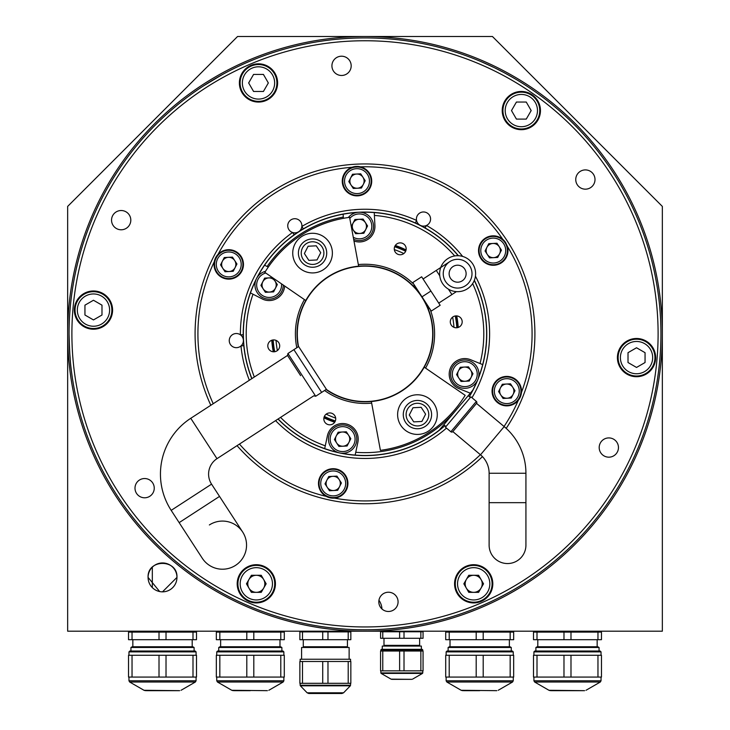 <?xml version="1.0" encoding="UTF-8"?>
<svg xmlns="http://www.w3.org/2000/svg" width="730" height="730" viewBox="0 0 730 730"><rect width="100%" height="100%" fill="white"/><g stroke="black" fill="none" stroke-linecap="round" stroke-linejoin="round"><path stroke-width="1.09" d="M335.344 420.973A92.035 92.035 0 0 1 324.357 416.428A92.035 92.035 0 0 0 335.344 420.973M274.717 351.732A92.035 92.035 0 0 1 273.166 339.943A92.035 92.035 0 0 0 274.717 351.732M394.656 246.722A92.035 92.035 0 0 1 405.643 251.266A92.035 92.035 0 0 0 394.656 246.722M455.283 315.971A92.035 92.035 0 0 1 456.834 327.752A92.035 92.035 0 0 0 455.283 315.971M276.031 340.372A89.206 89.206 0 0 0 277.382 350.573M326.164 414.156A89.206 89.206 0 0 0 335.672 418.098M453.969 327.323A89.206 89.206 0 0 0 452.618 317.121M403.836 253.538A89.206 89.206 0 0 0 394.328 249.605M394.948 246.074A92.746 92.746 0 0 1 405.889 250.609A92.746 92.746 0 0 0 394.948 246.074M455.995 315.898A92.746 92.746 0 0 1 457.537 327.642A92.746 92.746 0 0 0 455.995 315.898M335.052 421.63A92.746 92.746 0 0 1 324.111 417.095A92.746 92.746 0 0 0 335.052 421.63M274.005 351.805A92.746 92.746 0 0 1 272.463 340.052A92.746 92.746 0 0 0 274.005 351.805M152.324 567.164L152.324 587.623M162.507 591.838L176.961 577.394A14.445 14.445 0 0 0 162.516 562.949A14.445 14.445 0 0 0 148.081 577.394A14.445 14.445 0 0 0 162.516 591.838A14.445 14.445 0 0 0 176.961 577.394C177.91 558.769 147.15 558.751 148.081 577.394L159.651 591.546M662.347 333.847A297.347 297.347 0 0 1 365 631.195A297.347 297.347 0 0 1 67.653 333.847A297.347 297.347 0 0 1 365 36.5A297.347 297.347 0 0 1 662.347 333.847L662.347 206.417L492.44 36.5L237.56 36.5L67.653 206.417L67.653 631.195L662.347 631.195L662.347 333.847M621.212 346.175A256.504 256.504 0 0 1 621.139 347.507M619.624 364.872A256.504 256.504 0 0 1 619.46 366.195M476.416 564.892A256.504 256.504 0 0 1 475.212 565.467M459.225 572.42A256.504 256.504 0 0 1 457.984 572.904M272.016 572.904A256.504 256.504 0 0 1 270.775 572.42M254.788 565.467A256.504 256.504 0 0 1 253.584 564.892M108.788 321.519A256.504 256.504 0 0 1 108.861 320.187M110.376 302.822A256.504 256.504 0 0 1 110.54 301.499M255.6 101.844A256.504 256.504 0 0 1 256.805 101.278M272.856 94.462A256.504 256.504 0 0 1 274.106 93.987M503.782 118.132A256.504 256.504 0 0 1 504.905 118.853M519.185 128.854A256.504 256.504 0 0 1 520.244 129.657M246.694 583.425A9.627 9.627 0 0 0 246.694 584.201M251.166 591.948A9.627 9.627 0 0 0 251.832 592.34M260.793 592.34A9.627 9.627 0 0 0 261.459 591.948M265.93 584.201A9.627 9.627 0 0 0 265.93 583.425M261.459 575.669A9.627 9.627 0 0 0 260.793 575.286M251.832 575.286A9.627 9.627 0 0 0 251.166 575.669M464.07 583.425A9.627 9.627 0 0 0 464.07 584.201M468.541 591.948A9.627 9.627 0 0 0 469.208 592.34M478.168 592.34A9.627 9.627 0 0 0 478.834 591.948M483.306 584.201A9.627 9.627 0 0 0 483.306 583.425M478.834 575.669A9.627 9.627 0 0 0 478.168 575.286M469.208 575.286A9.627 9.627 0 0 0 468.541 575.669M511.721 110.184A9.627 9.627 0 0 0 511.721 110.96M516.192 118.716A9.627 9.627 0 0 0 516.858 119.1M525.819 119.1A9.627 9.627 0 0 0 526.485 118.716M530.956 110.96A9.627 9.627 0 0 0 530.956 110.184M526.485 102.437A9.627 9.627 0 0 0 525.819 102.045M516.858 102.045A9.627 9.627 0 0 0 516.192 102.437M248.875 82.563A9.627 9.627 0 0 0 248.875 83.329M253.356 91.086A9.627 9.627 0 0 0 254.022 91.469M262.973 91.469A9.627 9.627 0 0 0 263.639 91.086M268.12 83.329A9.627 9.627 0 0 0 268.12 82.563M263.639 74.807A9.627 9.627 0 0 0 262.973 74.424M254.022 74.424A9.627 9.627 0 0 0 253.356 74.807M381.963 608.975A16.991 16.991 0 0 0 378.952 600.261M533.922 651.872L534.771 651.023L600.188 651.023L601.036 651.872L533.922 651.872L533.922 655.266M583.763 690.671L551.196 690.671M601.465 677.075L601.465 655.266L597.961 655.266L597.961 677.075L601.465 677.075M597.961 677.075L570.988 677.075L570.988 655.266L597.961 655.266M563.98 677.075L537.006 677.075L537.006 655.266L563.98 655.266L563.98 677.075L570.988 677.075M563.98 655.266L570.988 655.266M533.502 677.075L533.502 655.266L533.502 677.075L537.006 677.075M533.502 655.266L537.006 655.266M535.902 647.483L537.134 646.771L597.833 646.771L599.056 647.483L535.902 647.483L535.902 651.023M599.056 647.483L599.056 651.023M537.8 639.69L537.8 646.771M597.158 639.69L597.158 646.771M601.465 639.69L601.465 632.107L601.465 639.69L533.502 639.69L533.502 632.107L563.98 632.107L563.98 639.69M537.006 639.69L537.006 632.107M570.988 639.69L570.988 632.107L563.98 632.107M570.988 632.107L597.961 632.107L597.961 639.69M601.465 632.107L597.961 632.107M314.028 647.483L314.028 646.771M336.685 647.483L336.685 646.771M350.555 661.499L350.555 659.236L300.149 659.236L300.149 661.499M325.352 693.5L308.772 693.5L307.138 692.807L343.565 692.807L341.941 693.5L325.352 693.5M302.494 661.499L299.866 661.499L299.866 683.307L302.494 683.307L302.494 661.499L322.724 661.499L322.724 683.307L302.494 683.307M322.724 683.307L327.98 683.307L327.98 661.499L348.21 661.499L348.21 683.307L327.98 683.307M322.724 661.499L327.98 661.499M348.21 683.307L350.838 683.307L350.838 661.499L348.21 661.499M303.279 639.69L303.279 646.771L347.425 646.771L347.425 639.69M327.98 639.69L327.98 631.879L350.838 631.879L350.838 639.69L299.866 639.69L299.866 631.879L322.724 631.879L322.724 639.69M302.494 639.69L302.494 631.879M327.98 631.879L322.724 631.879M348.21 631.879L348.21 639.69M349.132 659.236L349.132 647.483L301.581 647.483L301.581 659.236M394.738 646.068L394.738 645.356M408.891 646.068L408.891 645.356M411.3 679.338L392.329 679.338M382.766 651.023L380.576 651.023L380.576 670.843L382.766 670.843L382.766 651.023L399.62 651.023L399.62 670.843L382.766 670.843M399.62 670.843L404.009 670.843L404.009 651.023L420.863 651.023L420.863 670.843L404.009 670.843M399.62 651.023L404.009 651.023M420.863 670.843L423.053 670.843L423.053 651.023L420.863 651.023M381.425 649.326L422.205 649.326L422.77 649.892L380.859 649.892L381.425 649.326M383.989 638.275L383.989 645.356L419.64 645.356L419.64 638.275M404.009 638.275L404.009 631.769L423.053 631.769L423.053 638.275L380.576 638.275L380.576 631.769L399.62 631.769L399.62 638.275M382.766 638.275L382.766 631.769M404.009 631.769L399.62 631.769M420.863 631.769L420.863 638.275M421.347 649.326L421.347 646.068L382.283 646.068L382.283 649.326M284.289 639.69L284.289 632.107L284.289 639.69L219.83 639.69L219.83 632.107L238.984 631.195M253.812 639.69L253.812 632.107L280.785 632.107L261.632 631.195M216.746 651.872L217.604 651.023L283.021 651.023L283.87 651.872L216.746 651.872L216.746 655.266M250.308 690.671L234.029 690.671M284.289 677.075L284.289 655.266L280.785 655.266L280.785 677.075L284.289 677.075M280.785 677.075L253.812 677.075L253.812 655.266L280.785 655.266M246.804 677.075L219.83 677.075L219.83 655.266L246.804 655.266L246.804 677.075L253.812 677.075M246.804 655.266L253.812 655.266M219.83 655.266L216.326 655.266L216.326 677.075L219.83 677.075M218.735 647.483L219.958 646.771L280.658 646.771L281.88 647.483L218.735 647.483L218.735 651.023M281.88 647.483L281.88 651.023M220.633 639.69L220.633 646.771M279.982 639.69L279.982 646.771M219.83 639.69L216.326 639.69L216.326 632.107L246.804 632.107L246.804 639.69M253.812 632.107L246.804 632.107M284.289 632.107L280.785 632.107L280.785 639.69M513.674 639.69L513.674 632.107L513.674 639.69L483.196 639.69L483.196 632.107L510.17 632.107L491.016 631.195M446.13 651.872L446.979 651.023L512.396 651.023L513.254 651.872L446.13 651.872L446.13 655.266M479.692 690.671L463.404 690.671M513.674 677.075L513.674 655.266L510.17 655.266L510.17 677.075L513.674 677.075M510.17 677.075L483.196 677.075L483.196 655.266L510.17 655.266M476.188 677.075L449.215 677.075L449.215 655.266L476.188 655.266L476.188 677.075L483.196 677.075M476.188 655.266L483.196 655.266M445.711 677.075L445.711 655.266L445.711 677.075L449.215 677.075M445.711 655.266L449.215 655.266M448.12 647.483L449.342 646.771L510.042 646.771L511.265 647.483L448.12 647.483L448.12 651.023M511.265 647.483L511.265 651.023M450.018 639.69L450.018 646.771M509.367 639.69L509.367 646.771M483.196 639.69L445.711 639.69L445.711 632.107L476.188 632.107L476.188 639.69M449.215 639.69L449.215 632.107M483.196 632.107L476.188 632.107M513.674 632.107L510.17 632.107L510.17 639.69M196.498 639.69L196.498 632.107L196.498 639.69L132.039 639.69L132.039 632.107L151.192 631.195M128.964 651.872L129.812 651.023L195.229 651.023L196.078 651.872L128.964 651.872L128.964 655.266M178.804 690.671L146.237 690.671M196.498 677.075L196.498 655.266L192.994 655.266L192.994 677.075L196.498 677.075M192.994 677.075L166.02 677.075L166.02 655.266L192.994 655.266M159.012 677.075L132.039 677.075L132.039 655.266L159.012 655.266L159.012 677.075L166.02 677.075M159.012 655.266L166.02 655.266M128.535 677.075L128.535 655.266L128.535 677.075L132.039 677.075M128.535 655.266L132.039 655.266M130.944 647.483L132.167 646.771L192.866 646.771L194.098 647.483L130.944 647.483L130.944 651.023M194.098 647.483L194.098 651.023M132.842 639.69L132.842 646.771M192.2 639.69L192.2 646.771M132.039 639.69L128.535 639.69L128.535 632.107L159.012 632.107L159.012 639.69M166.02 639.69L166.02 632.107L159.012 632.107M166.02 632.107L192.994 632.107L192.994 639.69M196.498 632.107L192.994 632.107M366.579 629.78L363.868 629.78M448.083 617.881L445.482 618.629M493.955 67.488L481.517 61.822M492.768 66.923L493.708 67.37M503.198 72.17L506.419 73.894M509.586 75.637L516.648 79.725M363.421 629.78L366.132 629.78M445.054 618.748L447.654 618.009M69.094 329.577L69.067 333.847A295.933 295.933 0 0 1 365 37.914A295.933 295.933 0 0 1 660.933 333.847A295.933 295.933 0 0 1 365 629.78A295.933 295.933 0 0 1 69.067 333.847C69.578 352.544 70.335 364.763 71.348 370.512L70.929 367.017M70.481 362.719L69.414 348.183M69.067 333.847L69.085 330.571M71.896 333.847A293.104 293.104 0 0 0 365 626.951A293.104 293.104 0 0 0 658.104 333.847A293.104 293.104 0 0 0 365 40.752A293.104 293.104 0 0 0 71.896 333.847M154.249 488.16A9.627 9.627 0 0 0 144.622 478.533A9.627 9.627 0 0 0 134.995 488.16A9.627 9.627 0 0 0 144.622 497.787A9.627 9.627 0 0 0 154.249 488.16M398.078 601.858A9.627 9.627 0 0 0 388.451 592.231A9.627 9.627 0 0 0 378.815 601.858A9.627 9.627 0 0 0 388.451 611.485A9.627 9.627 0 0 0 398.078 601.858M618.456 447.545A9.627 9.627 0 0 0 608.82 437.918A9.627 9.627 0 0 0 599.193 447.545A9.627 9.627 0 0 0 608.82 457.172A9.627 9.627 0 0 0 618.456 447.545M595.005 179.543A9.627 9.627 0 0 0 585.378 169.907A9.627 9.627 0 0 0 575.751 179.543A9.627 9.627 0 0 0 585.378 189.17A9.627 9.627 0 0 0 595.005 179.543M351.185 65.846A9.627 9.627 0 0 0 341.549 56.21A9.627 9.627 0 0 0 331.922 65.846A9.627 9.627 0 0 0 341.549 75.473A9.627 9.627 0 0 0 351.185 65.846M130.807 220.15A9.627 9.627 0 0 0 121.18 210.523A9.627 9.627 0 0 0 111.544 220.15A9.627 9.627 0 0 0 121.18 229.777A9.627 9.627 0 0 0 130.807 220.15M275.429 583.808A19.117 19.117 0 0 0 256.312 564.701A19.117 19.117 0 0 0 237.195 583.808A19.117 19.117 0 0 0 256.312 602.925A19.117 19.117 0 0 0 275.429 583.808M492.805 583.808A19.117 19.117 0 0 0 473.688 564.701A19.117 19.117 0 0 0 454.571 583.808A19.117 19.117 0 0 0 473.688 602.925A19.117 19.117 0 0 0 492.805 583.808M655.649 357.609A19.117 19.117 0 0 0 636.533 338.492A19.117 19.117 0 0 0 617.416 357.609A19.117 19.117 0 0 0 636.533 376.716A19.117 19.117 0 0 0 655.649 357.609M540.455 110.577A19.117 19.117 0 0 0 521.339 91.46A19.117 19.117 0 0 0 502.222 110.577A19.117 19.117 0 0 0 521.339 129.685A19.117 19.117 0 0 0 540.455 110.577M277.61 82.946A19.117 19.117 0 0 0 258.502 63.829A19.117 19.117 0 0 0 239.385 82.946A19.117 19.117 0 0 0 258.502 102.063A19.117 19.117 0 0 0 277.61 82.946M112.584 310.095A19.117 19.117 0 0 0 93.467 290.978A19.117 19.117 0 0 0 74.35 310.095A19.117 19.117 0 0 0 93.467 329.212A19.117 19.117 0 0 0 112.584 310.095M216.573 77.827L208.935 82.417M207.813 83.111L203.862 85.638M197 90.228L194.061 92.281M191.342 94.225L187.674 96.926M197.711 89.735L200.996 87.518M203.25 86.031L222.048 74.734M417.56 222.896A7.081 7.081 0 0 1 416.547 220.405A7.081 7.081 0 0 0 426.475 225.47A7.081 7.081 0 0 1 416.547 220.405A7.081 7.081 0 0 1 429.432 215.186A7.081 7.081 0 0 1 420.279 225.351L418.053 224.238M430.581 219.046A7.081 7.081 0 0 0 429.432 215.186M423.5 211.965A7.081 7.081 0 0 0 416.419 219.046M301.901 225.789A7.081 7.081 0 0 0 300.76 221.929A7.081 7.081 0 0 1 301.873 226.419L303.306 228.864L298.679 231.72A7.081 7.081 0 0 1 292.538 232.487A7.081 7.081 0 0 0 298.679 231.72L296.599 233.098M294.82 218.708A7.081 7.081 0 0 0 287.739 225.789M229.247 340.591A7.081 7.081 0 0 0 240.982 345.929A7.081 7.081 0 0 1 230.388 344.451A7.081 7.081 0 0 1 240.398 334.805A7.081 7.081 0 0 1 243.391 340.226A7.081 7.081 0 0 0 240.398 334.805A7.081 7.081 0 0 1 242.26 336.74M516.466 79.616L515.581 79.096M514.969 78.73L504.713 72.973M503.554 72.352L495.141 68.063M256.312 565.403A18.405 18.405 0 0 1 274.717 583.808A18.405 18.405 0 0 1 256.312 602.223A18.405 18.405 0 0 1 237.907 583.808A18.405 18.405 0 0 1 256.312 565.403M266.158 583.808L261.23 575.286L251.394 575.286L246.466 583.808L251.394 592.34L261.23 592.34L266.158 583.808M256.312 575.286A8.523 8.523 0 0 0 247.789 583.808A8.523 8.523 0 0 0 256.312 592.34A8.523 8.523 0 0 0 264.835 583.808A8.523 8.523 0 0 0 256.312 575.286M258.502 64.541A18.405 18.405 0 0 1 276.907 82.946A18.405 18.405 0 0 1 258.502 101.351A18.405 18.405 0 0 1 240.088 82.946A18.405 18.405 0 0 1 258.502 64.541M268.339 82.946L263.421 74.424L253.575 74.424L248.656 82.946L253.575 91.469L263.421 91.469L268.339 82.946M521.339 92.162A18.405 18.405 0 0 1 539.744 110.577A18.405 18.405 0 0 1 521.339 128.982A18.405 18.405 0 0 1 502.933 110.577A18.405 18.405 0 0 1 521.339 92.162M531.184 110.577L526.257 102.045L516.42 102.045L511.493 110.577L516.42 119.1L526.257 119.1L531.184 110.577M473.688 565.403A18.405 18.405 0 0 1 492.093 583.808A18.405 18.405 0 0 1 473.688 602.223A18.405 18.405 0 0 1 455.283 583.808A18.405 18.405 0 0 1 473.688 565.403M483.534 583.808L478.606 575.286L468.769 575.286L463.842 583.808L468.769 592.34L478.606 592.34L483.534 583.808M473.688 575.286A8.523 8.523 0 0 0 465.165 583.808A8.523 8.523 0 0 0 473.688 592.34A8.523 8.523 0 0 0 482.211 583.808A8.523 8.523 0 0 0 473.688 575.286M111.872 310.095A18.405 18.405 0 0 1 93.467 328.5A18.405 18.405 0 0 1 75.062 310.095A18.405 18.405 0 0 1 93.467 291.69A18.405 18.405 0 0 1 111.872 310.095M93.467 319.932L101.99 315.013L101.99 305.167L93.467 300.249L84.945 305.167L84.945 315.013L93.467 319.932M654.938 357.609A18.405 18.405 0 0 1 636.533 376.014A18.405 18.405 0 0 1 618.127 357.609A18.405 18.405 0 0 1 636.533 339.195A18.405 18.405 0 0 1 654.938 357.609M636.533 367.445L645.055 362.527L645.055 352.681L636.533 347.763L628.01 352.681L628.01 362.527L636.533 367.445M366.013 503.764L363.868 503.755M412.386 497.02L407.815 498.28M412.614 496.957L413.207 496.783M414.047 496.528L411.282 497.34M210.824 405.269A169.917 169.917 0 0 1 282.811 185.137A169.917 169.917 0 0 1 506.191 428.373M482.457 456.624A169.917 169.917 0 0 1 237.049 445.647M507.386 246.421L505.598 242.543L502.778 239.33A14.728 14.728 0 0 0 480.906 258.584A14.728 14.728 0 0 0 507.386 246.421A167.079 167.079 0 0 1 521.448 392.503A14.728 14.728 0 0 0 498.763 378.788A14.728 14.728 0 0 0 494.438 399.155A14.728 14.728 0 0 0 518.282 400.341L521.448 392.503A14.728 14.728 0 0 1 518.282 400.341A167.079 167.079 0 0 1 504.047 426.493M239.449 444.086A167.079 167.079 0 0 0 326.137 496.345L334.404 498.106A167.079 167.079 0 0 0 480.377 454.699M345.555 475.412A14.728 14.728 0 0 0 325.188 471.078A14.728 14.728 0 0 0 334.404 498.106A14.728 14.728 0 0 0 345.555 475.412M505.598 242.543A14.728 14.728 0 0 0 502.778 239.33A167.079 167.079 0 0 0 360.483 166.832A14.728 14.728 0 0 0 344.642 189.152A14.728 14.728 0 0 0 365.018 193.486A14.728 14.728 0 0 0 360.483 166.832L352.033 167.27A167.079 167.079 0 0 0 218.097 254.25A14.728 14.728 0 0 0 236.766 276.77A14.728 14.728 0 0 0 241.092 256.403A14.728 14.728 0 0 0 218.097 254.25L214.255 261.787A167.079 167.079 0 0 0 213.224 403.708M363.421 503.755L358.457 503.636M363.987 503.764L364.991 503.764M411.054 497.404L410.452 497.568M409.612 497.805L408.052 498.216M298.679 231.72L298.679 231.72A7.081 7.081 0 0 0 301.873 226.419A7.081 7.081 0 0 1 288.888 229.64A7.081 7.081 0 0 1 290.969 219.849A7.081 7.081 0 0 1 300.76 221.929M474.354 280.284A121.773 121.773 0 0 1 469.335 396.627M444.944 425.7A121.773 121.773 0 0 1 278.002 419.047M243.802 345.646L240.982 345.929A7.081 7.081 0 0 0 243.391 340.226L243.555 342.708M456.715 315.907A93.449 93.449 0 0 1 458.23 327.441M334.678 422.25A93.449 93.449 0 0 1 323.928 417.797M273.285 351.787A93.449 93.449 0 0 1 271.77 340.253M395.322 245.453A93.449 93.449 0 0 1 406.072 249.906M251.777 378.678A121.773 121.773 0 0 1 256.504 278.568M256.504 278.559A121.773 121.773 0 0 1 458.413 255.728M263.183 288.852A7.081 7.081 0 0 0 272.974 290.932A7.081 7.081 0 0 0 275.055 281.141A7.081 7.081 0 0 0 265.264 279.061A7.081 7.081 0 0 0 263.183 288.852M353.429 230.242A7.081 7.081 0 0 0 363.221 232.322A7.081 7.081 0 0 0 365.301 222.531A7.081 7.081 0 0 0 355.51 220.451A7.081 7.081 0 0 0 353.429 230.242M425.079 227.924L426.475 225.47A124.602 124.602 0 0 1 462.628 256.422M415.379 222.988L416.547 220.405A124.602 124.602 0 0 0 301.873 226.419M243.236 334.778L240.398 334.805A124.602 124.602 0 0 1 292.538 232.487L294.181 234.786M363.796 455.474L366.086 455.474M366.204 455.474L363.914 455.474M473.642 281.862L474.655 281.214A121.627 121.627 0 0 0 474.29 280.466M474.655 281.214A121.627 121.627 0 0 1 482.676 364.599L480.03 363.522A118.798 118.798 0 0 0 472.639 283.587M480.03 363.522L470.613 359.717A15.576 15.576 0 0 0 451.715 382.648A15.576 15.576 0 0 0 458.942 388.606L470.293 393.187L472.775 390.221A121.627 121.627 0 0 0 476.964 381.37M478.552 377.437A121.627 121.627 0 0 0 482.676 364.599M251.896 378.596A121.627 121.627 0 0 1 250.463 292.922L253.009 294.217A118.798 118.798 0 0 0 254.323 377.018M266.24 266.048L264.588 265.209A121.627 121.627 0 0 0 257.608 276.743M255.682 280.53A121.627 121.627 0 0 0 250.463 292.922M264.588 265.209A121.627 121.627 0 0 1 343.137 214.2L343.282 217.056A118.798 118.798 0 0 0 267.134 266.505L264.588 265.209M374.335 214.428L374.244 212.567A121.627 121.627 0 0 0 360.757 212.293M356.514 212.512A121.627 121.627 0 0 0 343.137 214.2M353.968 240.991A15.576 15.576 0 0 0 374.919 225.57L374.244 212.567A121.627 121.627 0 0 1 457.683 255.089L456.679 255.737L457.683 255.089A121.627 121.627 0 0 1 458.221 255.728M296.8 347.745A69.596 69.596 0 0 1 304.419 299.583M358.339 264.57A69.596 69.596 0 0 1 413.837 284.253M461.232 318.599A5.949 5.949 0 0 0 453.011 316.847A5.949 5.949 0 0 0 451.259 325.078A5.949 5.949 0 0 0 459.489 326.821A5.949 5.949 0 0 0 461.232 318.599M334.769 415.644A5.949 5.949 0 0 0 326.538 413.892A5.949 5.949 0 0 0 324.795 422.123A5.949 5.949 0 0 0 333.017 423.865A5.949 5.949 0 0 0 334.769 415.644M278.741 342.625A5.949 5.949 0 0 0 270.511 340.873A5.949 5.949 0 0 0 268.768 349.104A5.949 5.949 0 0 0 276.989 350.847A5.949 5.949 0 0 0 278.741 342.625M405.205 245.581A5.949 5.949 0 0 0 396.983 243.829A5.949 5.949 0 0 0 395.231 252.06A5.949 5.949 0 0 0 403.462 253.803A5.949 5.949 0 0 0 405.205 245.581M253.009 294.217L263.065 299.346A15.576 15.576 0 0 0 284.663 286.005M341.795 453.248A121.627 121.627 0 0 0 355.154 455.082L357.864 442.344A15.576 15.576 0 0 0 345.865 423.874A15.576 15.576 0 0 0 327.387 435.874L324.686 448.603A121.627 121.627 0 0 0 337.634 452.363M324.686 448.603A121.627 121.627 0 0 1 278.121 418.974M280.548 417.396A118.798 118.798 0 0 0 325.279 445.811M268.284 267.089L267.134 266.505M343.282 217.056L343.346 218.334M454.699 255.956A118.798 118.798 0 0 0 374.39 215.423M430.171 309.41A69.596 69.596 0 0 1 425.581 368.112M371.661 403.133A69.596 69.596 0 0 1 324.567 390.495M355.747 452.29A118.798 118.798 0 0 0 456.004 410.214L439.232 430.198A121.627 121.627 0 0 1 355.154 455.082M470.293 393.187L443.813 424.741L445.975 426.566L458.175 412.03M326.876 480.203A7.108 7.108 0 0 0 333.573 490.533A7.108 7.108 0 0 0 339.167 479.555A7.108 7.108 0 0 0 326.876 480.203M345.08 475.714A14.162 14.162 0 0 1 340.919 495.305A14.162 14.162 0 0 1 321.328 491.144A14.162 14.162 0 0 1 325.498 471.553A14.162 14.162 0 0 1 345.08 475.714M337.68 490.314L341.403 483.005L336.932 476.115L328.737 476.544L325.005 483.862L329.476 490.742L337.68 490.314M240.617 256.714A14.162 14.162 0 0 1 236.456 276.296A14.162 14.162 0 0 1 216.874 272.135A14.162 14.162 0 0 1 221.035 252.553A14.162 14.162 0 0 1 240.617 256.714M233.217 271.304L236.94 263.995L232.468 257.115L224.274 257.544L220.551 264.853L225.022 271.733L233.217 271.304M234.704 260.555A7.108 7.108 0 0 0 224.876 258.466A7.108 7.108 0 0 0 222.787 268.293A7.108 7.108 0 0 0 232.614 270.383A7.108 7.108 0 0 0 234.704 260.555M362.956 177.262A7.108 7.108 0 0 0 353.128 175.173A7.108 7.108 0 0 0 357.371 188.231A7.108 7.108 0 0 0 362.956 177.262M368.869 173.421A14.162 14.162 0 0 1 364.708 193.012A14.162 14.162 0 0 1 345.126 188.851A14.162 14.162 0 0 1 349.287 169.26A14.162 14.162 0 0 1 368.869 173.421M361.469 188.021L365.192 180.702L360.72 173.822L352.526 174.251L348.803 181.569L353.274 188.45L361.469 188.021M505.123 242.853A14.162 14.162 0 0 1 500.962 262.435A14.162 14.162 0 0 1 481.38 258.274A14.162 14.162 0 0 1 485.541 238.683A14.162 14.162 0 0 1 505.123 242.853M497.723 257.444L501.446 250.135L496.975 243.245L488.781 243.674L485.058 250.992L489.529 257.873L497.723 257.444M499.211 246.694A7.108 7.108 0 0 0 489.383 244.605A7.108 7.108 0 0 0 487.293 254.432A7.108 7.108 0 0 0 497.121 256.522A7.108 7.108 0 0 0 499.211 246.694M500.452 387.904A7.108 7.108 0 0 0 507.158 398.233A7.108 7.108 0 0 0 512.752 387.265A7.108 7.108 0 0 0 500.452 387.904M518.665 383.423A14.162 14.162 0 0 1 514.495 403.006A14.162 14.162 0 0 1 494.913 398.845A14.162 14.162 0 0 1 499.074 379.262A14.162 14.162 0 0 1 518.665 383.423M498.59 391.563L502.313 384.254L510.516 383.825L514.988 390.705L511.255 398.014L503.061 398.452L498.59 391.563M354.497 431.393A14.162 14.162 0 0 1 350.336 450.985A14.162 14.162 0 0 1 330.754 446.824A14.162 14.162 0 0 1 334.915 427.232A14.162 14.162 0 0 1 354.497 431.393A14.162 14.162 0 0 0 334.915 427.232A14.162 14.162 0 0 0 330.754 446.824M347.097 445.993L350.82 438.684L346.349 431.795L338.154 432.224L334.431 439.542L338.902 446.422L347.097 445.993M348.584 435.235A7.108 7.108 0 0 0 338.757 433.145A7.108 7.108 0 0 0 336.667 442.982A7.108 7.108 0 0 0 346.495 445.072A7.108 7.108 0 0 0 348.584 435.235M476.654 366.451A14.162 14.162 0 0 1 472.492 386.033A14.162 14.162 0 0 1 452.901 381.872A14.162 14.162 0 0 1 457.062 362.29A14.162 14.162 0 0 1 476.654 366.451A14.162 14.162 0 0 0 457.062 362.29A14.162 14.162 0 0 0 452.901 381.872M469.244 381.042L472.976 373.733L468.505 366.852L460.301 367.281L456.579 374.59L461.05 381.471L469.244 381.042M470.74 370.293A7.108 7.108 0 0 0 460.904 368.203A7.108 7.108 0 0 0 458.814 378.03A7.108 7.108 0 0 0 468.651 380.12A7.108 7.108 0 0 0 470.74 370.293M371.241 218.671A14.162 14.162 0 0 0 348.329 217.513A14.162 14.162 0 0 1 371.241 218.671A14.162 14.162 0 0 1 353.667 239.34M351.404 227.176L355.638 233.7L363.841 233.271L367.564 225.953L363.093 219.073L354.899 219.502L351.294 226.574M353.411 230.26A7.108 7.108 0 0 0 359.744 233.481M283.276 285.056A14.162 14.162 0 0 1 257.243 292.703A14.162 14.162 0 0 1 265.501 271.304A14.162 14.162 0 0 0 257.243 292.703M272.573 277.692L264.643 278.112L260.92 285.421L265.391 292.31L273.586 291.881L277.318 284.563L273.075 278.048M470.366 397.494L468.204 395.678L456.004 410.214M470.914 396.846L476.343 401.4A1.414 1.414 0 0 1 476.517 403.389L452.846 431.594L476.517 403.389L504.184 426.603A60.882 60.882 0 0 1 525.928 473.25L525.928 545.146A18.405 18.405 0 0 1 507.523 563.551A18.405 18.405 0 0 0 525.928 545.146A18.405 18.405 0 0 1 507.523 563.551A18.405 18.405 0 0 1 489.118 545.146L489.118 473.25A24.072 24.072 0 0 0 480.513 454.808L452.846 431.594A1.414 1.414 0 0 1 450.857 431.768L445.428 427.214L470.914 396.846M298.479 346.321A67.68 67.68 0 0 1 421.767 296.982A67.68 67.68 0 0 1 326.547 389.546L298.479 346.321A67.68 67.68 0 0 0 298.534 346.622M298.278 346.786A67.963 67.963 0 0 1 422.004 296.836A67.963 67.963 0 0 1 326.036 389.537M427.707 307.64L426.229 304.355M300.632 375.649L287.529 355.455L300.632 375.649M326.392 389.309L321.647 392.393L307.759 371.023L293.88 349.643L298.634 346.558M287.939 353.502L315.707 396.253L321.647 392.393L293.88 349.643L287.939 353.502L287.529 355.455L190.758 418.299A66.549 66.549 0 0 0 171.185 510.361L202.292 558.258A24.072 24.072 0 0 0 246.548 545.146A24.072 24.072 0 0 1 202.292 558.258A24.072 24.072 0 0 0 235.589 565.33M447.828 258.612A17.985 17.985 0 0 1 472.711 263.904A17.985 17.985 0 0 1 467.419 288.779A17.985 17.985 0 0 1 442.544 283.495A17.985 17.985 0 0 1 447.828 258.612M430.91 291.051L440.163 305.295L431.257 311.08L412.742 282.583L421.657 276.798L430.91 291.051L422.004 296.836M449.789 261.632A14.39 14.39 0 0 1 469.691 265.866A14.39 14.39 0 0 1 465.457 285.759A14.39 14.39 0 0 1 445.565 281.534A14.39 14.39 0 0 1 449.789 261.632L436.257 270.419L439.77 275.84M462.254 280.822A8.495 8.495 0 0 1 450.501 278.322A8.495 8.495 0 0 1 453.001 266.569A8.495 8.495 0 0 1 464.755 269.069A8.495 8.495 0 0 1 462.254 280.822M358.64 266.185L349.588 217.339A117.521 117.521 0 0 0 264.835 272.381L305.77 300.514M304.848 241.219A14.162 14.162 0 0 1 324.439 245.389A14.162 14.162 0 0 1 320.269 264.972A14.162 14.162 0 0 1 300.687 260.811A14.162 14.162 0 0 1 304.848 241.219A14.162 14.162 0 0 1 324.439 245.389A14.162 14.162 0 0 1 320.269 264.972M301.764 236.474A19.819 19.819 0 0 1 329.184 242.305A19.819 19.819 0 0 1 323.353 269.726A19.819 19.819 0 0 1 295.933 263.895A19.819 19.819 0 0 1 301.764 236.474M316.273 245.818L308.106 246.238L304.392 253.529L308.845 260.382L317.012 259.953L320.726 252.671L316.273 245.818M371.36 401.518L380.412 450.355A117.521 117.521 0 0 0 465.165 395.322L424.23 367.181M425.152 426.475A14.162 14.162 0 0 1 405.561 422.314A14.162 14.162 0 0 1 409.731 402.723A14.162 14.162 0 0 1 429.313 406.884A14.162 14.162 0 0 1 425.152 426.475A14.162 14.162 0 0 1 405.561 422.314A14.162 14.162 0 0 1 409.731 402.723M428.236 431.229A19.819 19.819 0 0 1 400.816 425.398A19.819 19.819 0 0 1 406.647 397.978A19.819 19.819 0 0 1 434.067 403.799A19.819 19.819 0 0 1 428.236 431.229M421.894 421.456L425.608 414.175L421.155 407.313L412.988 407.741L409.274 415.032L413.727 421.885L421.894 421.456M315.707 396.253L313.745 395.833L216.974 458.677A18.405 18.405 0 0 0 211.563 484.145L219.529 496.409L179.151 522.634M219.529 496.409L242.67 532.033A24.072 24.072 0 0 1 246.548 545.146A24.072 24.072 0 0 0 209.364 524.961M533.922 680.789L601.036 680.789L600.334 682.012L534.634 682.012L533.922 680.789L533.922 677.075M534.634 682.012L548.96 690.288L584.584 690.671M300.386 685.817L300.149 685.224L350.555 685.224L350.318 685.817L300.386 685.817L307.138 692.807M381.142 673.416L380.859 672.923L422.77 672.923L422.488 673.416L381.142 673.416L391.079 679.146L411.848 679.338M216.746 680.789L283.87 680.789L283.158 682.012L217.458 682.012L216.746 680.789L216.746 677.075M217.458 682.012L231.793 690.288L267.408 690.671M446.13 680.789L513.254 680.789L512.542 682.012L446.842 682.012L446.13 680.789L446.13 677.075M446.842 682.012L461.168 690.288L496.792 690.671M128.964 680.789L196.078 680.789L195.366 682.012L129.666 682.012L128.964 680.789L128.964 677.075M129.666 682.012L144.002 690.288L179.626 690.671M256.312 599.951A16.142 16.142 0 0 0 272.454 583.808A16.142 16.142 0 0 0 256.312 567.666A16.142 16.142 0 0 0 240.17 583.808A16.142 16.142 0 0 0 256.312 599.951M258.502 99.088A16.142 16.142 0 0 0 274.644 82.946A16.142 16.142 0 0 0 258.502 66.804A16.142 16.142 0 0 0 242.36 82.946A16.142 16.142 0 0 0 258.502 99.088M521.339 126.719A16.142 16.142 0 0 0 537.481 110.577A16.142 16.142 0 0 0 521.339 94.435A16.142 16.142 0 0 0 505.196 110.577A16.142 16.142 0 0 0 521.339 126.719M473.688 599.951A16.142 16.142 0 0 0 489.83 583.808A16.142 16.142 0 0 0 473.688 567.666A16.142 16.142 0 0 0 457.546 583.808A16.142 16.142 0 0 0 473.688 599.951M77.325 310.095A16.142 16.142 0 0 0 93.467 326.237A16.142 16.142 0 0 0 109.609 310.095A16.142 16.142 0 0 0 93.467 293.953A16.142 16.142 0 0 0 77.325 310.095M620.39 357.609A16.142 16.142 0 0 0 636.533 373.751A16.142 16.142 0 0 0 652.675 357.609A16.142 16.142 0 0 0 636.533 341.467A16.142 16.142 0 0 0 620.39 357.609M249.359 380.248A124.602 124.602 0 0 1 240.982 345.929M475.44 276.15A124.602 124.602 0 0 1 471.981 397.74M446.495 428.108A124.602 124.602 0 0 1 275.575 420.626M322.751 490.213A12.465 12.465 0 0 0 339.988 493.882A12.465 12.465 0 0 0 343.657 476.644A12.465 12.465 0 0 0 326.42 472.976A12.465 12.465 0 0 0 322.751 490.213M218.297 271.213A12.465 12.465 0 0 0 235.535 274.872A12.465 12.465 0 0 0 239.194 257.635A12.465 12.465 0 0 0 221.957 253.976A12.465 12.465 0 0 0 218.297 271.213M346.549 187.92A12.465 12.465 0 0 0 363.786 191.589A12.465 12.465 0 0 0 367.445 174.351A12.465 12.465 0 0 0 350.208 170.683A12.465 12.465 0 0 0 346.549 187.92M482.804 257.352A12.465 12.465 0 0 0 500.041 261.012A12.465 12.465 0 0 0 503.7 243.774A12.465 12.465 0 0 0 486.463 240.115A12.465 12.465 0 0 0 482.804 257.352M496.336 397.923A12.465 12.465 0 0 0 513.573 401.582A12.465 12.465 0 0 0 517.241 384.345A12.465 12.465 0 0 0 500.004 380.686A12.465 12.465 0 0 0 496.336 397.923M332.177 445.893A12.465 12.465 0 0 0 349.415 449.561A12.465 12.465 0 0 0 353.074 432.324A12.465 12.465 0 0 0 335.837 428.656A12.465 12.465 0 0 0 332.177 445.893M454.325 380.951A12.465 12.465 0 0 0 471.562 384.61A12.465 12.465 0 0 0 475.23 367.373A12.465 12.465 0 0 0 457.993 363.713A12.465 12.465 0 0 0 454.325 380.951M353.274 237.25A12.465 12.465 0 0 0 369.818 219.602A12.465 12.465 0 0 0 349.789 218.425M265.738 273.002A12.465 12.465 0 0 0 258.666 291.781A12.465 12.465 0 0 0 281.524 283.851M476.343 401.4L450.857 431.768M448.402 289.135L451.925 294.555L456.414 291.635M306.39 243.601A11.324 11.324 0 0 1 322.058 246.932A11.324 11.324 0 0 1 318.727 262.599A11.324 11.324 0 0 1 303.06 259.269A11.324 11.324 0 0 1 306.39 243.601M423.61 424.103A11.324 11.324 0 0 1 407.942 420.772A11.324 11.324 0 0 1 411.273 405.104A11.324 11.324 0 0 1 426.94 408.435A11.324 11.324 0 0 1 423.61 424.103M216.974 458.677L190.758 418.299M211.563 484.145L171.185 510.361M489.118 502.669L525.928 502.669M489.118 473.25L525.928 473.25M480.513 454.808L504.184 426.603M548.96 690.288L550.374 690.671M585.998 690.288L600.334 682.012M601.036 680.789L601.036 677.075M601.036 655.266L601.036 651.872M300.149 685.224L300.149 683.307M350.555 685.224L350.555 683.307M343.565 692.807L350.318 685.817M380.859 672.923L380.859 670.843M391.079 679.146L391.782 679.338M422.77 672.923L422.77 670.843M412.55 679.146L422.488 673.416M380.859 651.023L380.859 649.892M422.77 651.023L422.77 649.892M231.793 690.288L233.208 690.671M268.832 690.288L283.158 682.012M283.87 680.789L283.87 677.075M283.87 655.266L283.87 651.872M461.168 690.288L462.592 690.671M498.207 690.288L512.542 682.012M513.254 680.789L513.254 677.075M513.254 655.266L513.254 651.872M144.002 690.288L145.416 690.671M181.04 690.288L195.366 682.012M196.078 680.789L196.078 677.075M196.078 655.266L196.078 651.872M436.257 270.419L423.071 278.988M413.317 286.05L414.494 285.275M428.318 309.155L429.505 308.388M451.925 294.555L438.739 303.114"/></g></svg>

